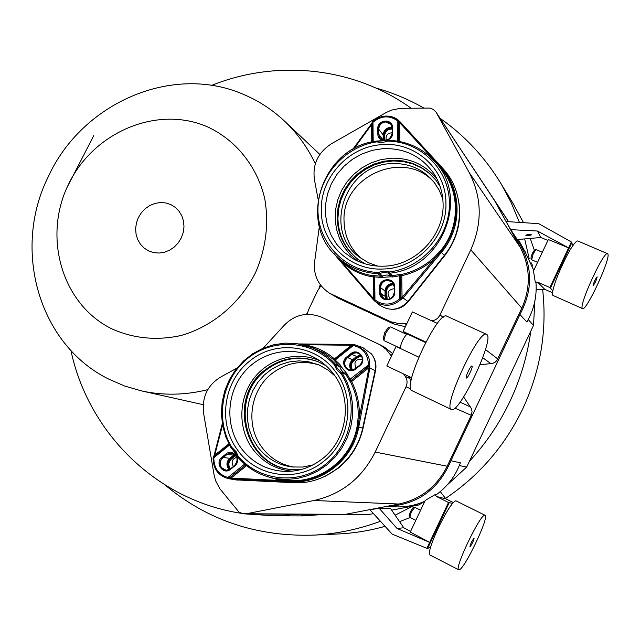 <?xml version="1.0" encoding="UTF-8"?>
<svg xmlns="http://www.w3.org/2000/svg" width="640" height="640" viewBox="0 0 640 640"><rect width="100%" height="100%" fill="white"/><g stroke="black" fill="none" stroke-linecap="round" stroke-linejoin="round"><path stroke-width="0.96" d="M391.648 309.32C398.336 309.472 403.864 306.928 408.248 301.696L444.656 255.704C454.824 242.536 459.848 227.832 459.712 211.576L459.048 203.456M325.344 476.192L338.352 468.128C351.08 457.792 359.312 444.496 363.04 428.256L375.504 370.904C376.584 365.52 375.696 360.536 372.856 355.952M388.208 327.728L384.784 332.448L383.256 338.312M384.224 340.704L383.896 340.24L385.896 332.936L390.072 327L390.672 326.952M371.136 124.312L352.76 149.432M353.904 148.792L371.56 124.664L371.112 124.272L372.136 122.928M235.632 479.864L293.944 482.728C325.264 484.728 356.168 460.376 362.656 428.136L375.152 370.632C376.352 364.44 375.128 358.856 371.464 353.88L362.48 347.384M302.52 344.704L351.352 345.272L351.72 344.448L353.36 344.536L298.688 343.936M400.36 299.608L399.672 298.896L400.952 299L400.36 299.608M374.112 300.016L373.84 276.696L374.096 300.04L374.416 300.808L374.096 300.04L374.96 299.888L374.48 300.864L379.664 305.096C389.816 311.632 399.224 310.416 407.88 301.456L444.384 255.336C464.776 230.344 464.344 192.232 443.824 169.52L439.984 165.296M397.888 119.96L398.48 120.712L397.224 120.528L397.888 119.96M228.048 478.576C218.056 475.584 213.096 468.608 213.152 457.664L229.112 444.344L213.496 456.904L213.84 457.696L213.104 457.656C213.04 468.592 218.024 475.568 228.048 478.576L227.952 477.488L228.88 478.376L228.112 478.584L228.944 478.384L245.72 464.952M363.024 347.576L353.792 344.52L353.368 345.48L352.984 344.92L353.792 344.52L357.344 345.504L365.624 351.688C368.592 355.648 369.936 360.144 369.664 365.176L369.296 366.008L368.368 365.032L369.664 365.192M401.512 274.552L401.76 275.696L400.672 275.576L401.512 274.552M369.712 365.216L369.856 368.048L368.704 367.896L351.648 381.544L350.568 382.088L350.888 380.752L351.656 381.544C357.408 393.096 359.944 405.272 359.264 418.08L357.872 427.048L358.744 427.136C352.944 459.92 322.392 483.984 289.792 481.952L289.672 481.272C292.056 481.656 304.416 480.752 310.072 479.048L320.28 475.384C326.072 472.44 330.576 469.696 333.792 467.16C340.544 462.08 349.352 450.44 351.04 446.368C354.192 440.088 356.472 433.648 357.872 427.048L357.008 426.96C351.512 458.712 321.136 482.656 289.56 480.592L278.928 479.24M357.008 426.96L358.088 418.072C358.744 405.432 356.232 393.44 350.568 382.088L350.832 380.728L346.984 373.8L340.904 366.264L339.648 366.488L333.344 359.456L334.432 358.88L334.736 359.376M383.872 298.688L380.688 292.984L380.624 287.608C380.992 283.36 383.28 280.936 387.48 280.336L392.056 281.84M380.408 138.552L378.824 134.392L378.768 129.192C379.128 125.072 381.376 122.656 385.504 121.952L391.112 124.376M226.288 470.368L221.528 467.64C219.448 464 219.896 460.728 222.88 457.8L226.976 454.504L232.032 453.12M349.2 369.888L346.144 367.632C343.928 364.032 344.36 360.728 347.416 357.736L353.424 353.304L356.472 352.824L359.112 353.584M445.92 202.8C445.96 169.064 415.152 141.6 382.136 144.632C349.072 146.296 320.472 177.176 321.296 209.944C320.76 242.76 350.064 271.16 383.64 268.992C417.2 268.248 447.304 236.44 445.92 202.8M382.84 148.656C404.952 147.864 422.168 156.488 434.496 174.536C439.952 183.344 442.808 193.048 443.072 203.648C444.368 235.408 415.968 265.44 384.264 266.16C372.664 266.608 362.008 263.96 352.288 258.224L343.808 251.976L336.688 244.256L331.168 235.32L327.408 225.488L325.528 215.064L325.576 204.408L327.552 193.856L331.376 183.752L336.936 174.424L344.048 166.168L352.48 159.264L361.96 153.928L372.192 150.352L382.84 148.656M323.504 461.456C350.576 440.92 356.04 397.448 335.208 371.264C315.456 344.168 274.712 339.856 249.488 361.248C223.44 381.56 217.576 423.312 237.408 449.8C256.128 477.136 297.272 483.16 323.504 461.456M333.344 373.672C353.016 398.424 347.84 439.448 322.288 458.848C311.648 467.112 299.776 471.32 286.656 471.464C267.688 470.968 252.448 463.104 240.936 447.88C225.184 426.104 226.408 393.904 243.52 372.968C260.52 351.944 291.104 345.152 314.6 357.664C321.952 361.592 328.2 366.928 333.344 373.672M442.824 199.296L439.264 190.28L434.048 182.184C423.016 169.088 408.816 162.896 391.448 163.608C344.704 164.544 322.104 231.408 359.968 257.544L368.408 262.704L377.784 266.104M335.016 376L328.064 370.04L318.816 364.856L308.264 361.68L298.808 360.872L289.352 361.888L280.232 364.68L271.744 369.144L264.176 375.128L257.776 382.424L252.76 390.784L249.296 399.936L247.488 409.568L247.416 419.36L249.08 428.992L252.432 438.12L257.368 446.448C266.176 458.192 277.792 465.032 292.224 466.968L302.656 467.048L312.944 464.936M293.96 467.136C280.672 464.728 269.952 458.064 261.792 447.144C245.232 425.232 250.016 390.56 271.672 373.752C286.232 362.64 302.136 359.76 319.392 365.104M138.288 217.736L141.264 212.848L145.168 208.712L149.8 205.512L154.928 203.424L160.304 202.544L165.664 202.928L170.736 204.552L175.264 207.352L179.024 211.176L181.816 215.84L183.504 221.112L183.992 226.728L183.256 232.4L181.328 237.848L178.32 242.776L174.368 246.952L169.68 250.152L164.496 252.216L159.08 253.056L153.712 252.616L148.648 250.928L144.152 248.08L140.448 244.224L137.712 239.552L136.08 234.304L135.624 228.728L136.376 223.112L138.288 217.736M255.576 272.536C266 248.304 269.048 223.632 264.712 198.528C257.128 166.336 235.904 140.048 207.696 126.952C157.136 104.648 92.912 132.304 68.184 184.976C42.744 237.312 61.928 304.208 111.584 328.744C133.376 338.536 156.464 340.808 180.84 335.56C212.392 326.664 240.152 303.376 255.576 272.536M207.76 389.656C185.384 395.224 163.36 395.656 141.688 390.944L124.808 386.08L108.8 379.144C38.416 344.528 11.984 249.136 48.28 176.712C81.856 102.992 172.752 63 244.2 94.712C259.248 101.128 272.8 110.04 284.864 121.448C297.456 133.448 307.608 147.544 315.312 163.728M320.272 284.736L319.016 288.176M530.8 331.144C527.512 355.352 520.632 378.608 510.168 400.912C499.624 423.176 486.032 443.32 469.392 461.344L533.496 325.424L528.224 319.52M512.424 202.384L523.528 222.672M530.256 238.424L534.344 250.24L532.28 253.456L530.904 258.104M542.648 289.368C547.176 330.504 540.6 370.224 522.92 408.52C505.072 445.688 479.28 475.656 445.544 498.416M375.944 88.048C392.6 92.704 408.52 99.344 423.704 107.96M440.2 118.392C464.864 135.68 485.208 157.568 501.24 184.056L511.216 202.72L519.416 222.4M524.672 238.92L529.152 258.48M528.344 234.456L531.552 234.824L528.976 235.568L525.768 235.208L528.344 234.456M534.432 250.2L535.904 249.608L533.24 253.736L531.656 259.728M413.04 507.784L410.376 511.72L409.184 515.576M414.736 507.312L411.216 512.256L409.864 517.288M430.432 547.608L427.728 548.224L449.208 502.68L448.504 502.496L429.688 542.384L410.264 532.088L425.2 500.456L435.048 494.64L436.128 494.808C447.4 486.664 455.488 476 460.392 462.824L450.928 460.728C438.504 489.936 416.816 505.208 385.856 506.544L398.928 504.032C420.808 499.232 436.904 486.624 447.208 466.216L471.248 415.28L454.864 408.128M410.768 388.896L406.032 386.824L375.184 452.072C361.968 478.208 341.552 494.352 313.944 500.504L246.424 513.744L242.824 513.744L238.936 512L219.968 488.888L215.6 480.752L214.112 475.104L203.552 412.968C201.816 396.464 208.008 384.216 222.128 376.224L236.872 368.168M480.016 364.688L492.272 363.512L495.08 362.24L496.856 360.544L521.8 308.144C530.968 287.288 530.432 266.976 520.2 247.208L513.824 235.624L518.576 241.952C532.792 265.456 533.248 289.632 519.936 314.472L526.816 322.016C533.848 309.88 536.912 296.92 536.008 283.128L535.28 282.224L533.488 271L548.336 239.544L568.6 247.88L549.888 287.544L550.432 288.08L571.792 242.792L571.368 241.96L568.6 247.88M318.048 199L314.72 181.224C311.928 165.392 317.48 152.928 331.36 143.808L386.088 112.576L391.392 110.144L400.448 108.328L429.952 108.08L433.16 109.328L436.072 112.168L469.152 172.48C481.984 197.384 482.528 223.168 470.784 249.848L440.032 314.904L443.176 317.304M474.056 538.152C471.912 540.904 470.52 543.816 469.88 546.88L469.936 546.888C472.08 544.12 473.472 541.208 474.104 538.168L474.056 538.152M597.168 276.88L597.112 276.824C595.208 279.208 593.864 282.12 593.072 285.568L593.128 285.616C595.024 283.256 596.368 280.344 597.168 276.88M459.128 569.824L458.688 569.768C453.976 568.776 480.488 513.56 484.856 515.232L485.104 515.296C489.688 516.4 464.288 569.744 459.128 569.824M485.056 515.272L455.944 500.824C454.52 500.864 451.96 503.744 448.264 509.456C440.72 521.992 434.864 534.408 430.696 546.712C429.264 551.552 428.984 554.304 429.872 554.952L429.968 555M582.328 308.368C578.76 305.216 603.792 250.792 607.512 253.656L607.904 254.088C610.664 258.912 586.36 311.312 582.624 308.632L582.328 308.368M577.912 241.04L577.792 240.984C576.768 240.752 574.952 242.552 572.336 246.4C567.392 253.472 558.128 273.112 554.872 283.44C552.744 290.048 552.072 294.024 552.84 295.368L582.552 308.6M410.2 517.48L399.568 521.656M385.056 526.328C370.128 530.528 355.04 533.048 339.792 533.888L336.712 534.032M427.728 548.224L426.864 548.32L392.136 534.112L369.952 509.752L379.136 508.232L390.392 508.32L403.776 527.768L410.6 531.384M403.776 527.768L397.04 528.464L429.688 542.384L426.864 548.32M452.64 503.368L449.208 502.68M448.504 502.496L436.48 496.488L445.872 498.84L453.352 502.576M435.048 494.64L436.48 496.488M549.888 287.544L537.616 282.152L535.28 282.224M550.432 288.08L552.848 290.904M537.616 282.152L544.72 289.296L552.576 292.76M572.848 245.664L571.792 242.792M571.368 241.96L538.704 223.672L506.144 221.52L510.736 229.656L537.464 231.032L540.8 237.496L517.32 239.568L510.736 229.656M547.92 240.424L540.8 237.496M537.464 231.032L568.584 247.856M391.664 510.176L412.912 506.096L395.104 515.176M380.432 521.256C358.984 529.224 337.088 533.832 314.752 535.072C257.456 537.096 207.632 520.448 165.256 485.128M397.04 528.464L379.136 508.232M244.64 513.912L367.632 514.656L373.512 513.656M246.424 513.744L345.216 514.376L385.856 506.544L397.672 506.92C407.088 506.984 416.136 505.096 424.816 501.264M412.912 506.096L418.792 504.968L414.736 504.8M445.872 498.84L440.264 491.616M531.112 262.712L531.504 263.672M524.544 250.792L518.32 239.48M508.52 221.68L436.424 112.76M536.168 289.576L544.72 289.296M533.784 270.376L524.712 251.032M459.344 465.536L466.688 467.072L446.992 485.136M424.688 501.32L418.792 504.968M532.2 264.688L532.4 266.032M534.872 301.048L533.496 325.424M466.688 467.072L469.392 461.344M450.928 460.728L519.936 314.472M300.288 515.904L326.448 514.408M507.888 220.52L436.072 112.168M411.024 108.152C353.248 66.656 276.352 59.32 211.592 85.408M70.928 350.504C88.112 432.16 155.96 500.408 241.328 513.312M245.448 513.92L274.864 515.856L299.92 514.248M307.6 312.368L306.448 314.344M93.752 135.624L67.008 187.496M485.448 349.536L497.816 358.96M440.032 314.904C438.312 318.272 435.6 320.272 431.888 320.904M471.248 415.272L472.056 411.688L471.472 408.68L463.624 396.936M411.08 380.744L408.344 376.208M403.608 373.96L405.256 376.392C407.344 379.704 407.608 383.184 406.032 386.824M406.976 323.336L398.784 323.576L390.84 321.76L329.496 293.208C317.288 284.904 312.488 273.272 315.104 258.328L319.296 226.704M263.24 348.144L282.408 327.248C293.472 314.72 306.568 311.384 321.704 317.248L380.144 344.864L386.048 349.312L391.472 356.112M392.656 353.616L384.296 347.048L379.216 344.352M329.496 293.208L338.112 298.152L393.624 323.92L405.384 326.712M307.168 314.312L308.528 309.912L317.64 290.696L321.016 285.72M437.376 323.424L412.368 311.936L403.136 331.456L425.872 342.024M418.768 357.12L396.04 346.456L386.8 365.984L411.704 377.808M400.056 348.336C401.28 342.368 403.616 337.56 407.072 333.928L403.136 331.456M425.6 342.552L407.072 333.928M446.896 316.232L446.76 316.176C438.064 309.984 401.504 388.312 411.992 390.648L412.056 390.68M451.456 409.512L451.4 409.48C442.12 407.752 479.056 328.68 486.512 334.328L486.856 334.536C494.688 339.064 459.104 414.456 451.456 409.512M466.336 378.008L466.352 378.016C467.544 378.896 473.368 366.52 472 366.008L471.968 365.992C470.776 365.104 464.928 377.576 466.336 378.008M374.424 300.808L374.904 301.208C383.6 307.088 392.16 306.624 400.6 299.824L403.12 297.968L408.248 301.696M337.24 256.792L337.04 257.432L374.36 300.744L373.064 299.416L373.472 298.56L337.36 256.912M333.888 253.432L373.056 299.408M337.032 257.424L333.904 253.44M398.312 120.152L400.424 122.152L399.624 122.624L433.04 159.072L439.24 165.424L439.824 165.112L440.896 166.312C462.12 190.008 462.584 227.728 441.4 252.416L440.792 251.768L434.768 258.488C425.328 267.088 414.32 272.824 401.76 275.696L402.064 297.408L400.992 299.032L400.624 275.544L400.632 299.864M439.824 165.112L398.288 120.128L399.624 122.624L399.888 141.56M228.112 478.584L238.176 480.16M229.616 478.848L228.184 478.6M213.768 456.688L214.136 455.104L214.736 455.168L222.544 425.096M222.296 423.664L214.184 455.096M375.152 370.632L369.856 368.048M402.896 298.232L402.272 297.16L403.12 297.968L441.4 252.416L444.384 255.336M374.096 299.912L373.472 298.56L373.232 276.96C361.616 275.152 351.472 270.448 342.8 262.832L343.12 261.896M371.752 142L371.56 124.664L372.136 123.104M372.152 122.528L372.464 121.792L372.976 122.304L372.136 122.576L372.36 141.864L372.464 121.792C380.864 114.84 389.408 114.224 398.104 119.944L398.24 120.08M440.184 251.128L440.792 251.768C442.552 250.08 449.384 239.592 451.456 234.04L454.736 223.696C455.904 217.32 456.448 212.104 456.376 208.056C456.424 199.664 452.52 185.832 450.328 182.128C447.272 175.952 443.576 170.384 439.24 165.424L438.656 165.728L439.424 166.592C460.344 189.528 460.864 227.2 440.184 251.128L434.024 257.56C424.704 266.032 413.864 271.672 401.504 274.488L398.936 274.592L399.352 275.8L400.624 275.544L401.456 274.456M289.56 480.592L289.672 481.272L280.776 480.544L266.928 476.52M231.208 479.024L231.08 478.064L228.88 478.376L245.68 464.92M213.936 456.552L214.736 455.168L228.848 443.824M369.664 365.176L350.832 380.728L369.296 366.008L359.264 418.08L358.088 418.072M303.872 345.032L303.944 344.8C315.416 346.52 325.576 351.216 334.432 358.88L351.352 345.272L352.76 344.88M373.84 276.856L373.232 276.96L373.008 275.72L374.704 276.896L374.96 299.888C383.24 305.784 391.472 305.456 399.672 298.896L399.352 275.8L392.824 276.976L390.896 276.784L391.064 275.6L388.296 273.048L383.896 272.432L378.096 273.712L381.072 276.256L386.776 274.984L392.504 275.744L389.736 273.184L388.296 273.048L388.456 271.856L387.12 271.48L382.968 271.232L377.952 272.464C344.744 271.176 317.92 242.728 317.952 210.136C317.64 177.552 343.824 146.864 376.456 141.896L376.512 141.088L377.904 141.184L377.4 141.968L378.048 142.144L382.8 142.44L386.168 141.584L386.816 141.312L386.584 140.584L387.952 140.304M429.736 156.456L433.04 159.072L432.76 159.36M437.448 164.44L438.656 165.728L437.448 164.448M373.008 275.72L374.664 275.672L374.704 276.896L381.208 277.488L390.896 276.784M373.552 276L373.048 275.76C362.184 274.088 352.592 269.8 344.272 262.888L344.232 262.856M334.4 360.68L353.368 345.48C363.232 348.048 368.232 354.56 368.368 365.032L349.056 379.968L350.512 382.064M312.12 347.56L324 352.728L333.728 359.664M340.904 366.264L339.968 364.576L334.632 359.464L353.792 344.52M339.968 364.576L338.944 365.216L335.312 364.04L337.304 368.248L340.776 371.936L344.816 373.288L345.848 374.304L349.056 379.968M333.344 359.456L334.64 359.48L352.92 344.752M232.008 448.816L231.032 447.792L231.64 447.192C214.672 418.92 221.92 379.152 247.504 358.568C272.872 337.704 312.08 340.072 334.272 364.688L336.512 369.32L339.92 372.752L340.496 373.128L341.304 372.28L342.336 373.296L345.848 374.304L346.984 373.8M237.736 457.096L235.208 451.864L232.056 448.848L237.072 455.856L237.808 455.528L236.12 451.72L231.64 447.192M357.76 261.096L350.288 254.736L344.136 247.112L339.48 238.48L336.464 229.12L335.168 219.312L335.624 209.368L337.824 199.6L341.688 190.288L347.104 181.728L353.896 174.192L361.864 167.896L370.768 163.048L380.336 159.8L390.264 158.256C409.576 157.472 425.216 164.504 437.184 179.344M393.76 284.352C389.096 284.208 386.48 286.48 385.912 291.152L385.976 296.44L386.768 299.488M392.136 128.344C387.352 128.08 384.64 130.328 383.992 135.088L384.056 140.272M292.128 471.192C275.712 469.528 262.52 462.056 252.536 448.768C237.8 428.456 238.408 398.608 253.72 378.536C268.952 358.4 296.976 350.648 319.664 360.704M235.328 455.072L230.408 458.912C227.232 462.24 227.088 465.664 229.984 469.2M361.248 355.624L357.264 357.08L353.12 360.416C350.104 363.408 349.792 366.64 352.16 370.088M387.192 299.496L386.552 291.608C387.032 287.176 389.48 284.896 393.896 284.76M384.68 140.328L384.624 135.848C385.152 131.4 387.656 129.128 392.152 129.024M230.472 468.824C228.064 465.32 228.352 462.056 231.352 459.024L235.712 455.536M352.576 370.016C350.536 366.616 350.96 363.52 353.824 360.728L357.968 357.408L361.464 355.976M440.184 186.648L435.832 180.112L429.176 173.096L421.336 167.448L412.56 163.344L403.144 160.912L393.4 160.216L383.624 161.264L374.136 164.024L365.224 168.392L357.176 174.232L350.232 181.352L344.608 189.536L340.48 198.512L337.984 208.016L337.184 217.752C337.68 234.944 344.6 248.808 357.944 259.352L365.112 263.856M394.248 288.672C387.808 289.832 386.392 293.088 390.008 298.44L390.392 298.68M392.2 132.776C387.4 133.096 385.416 135.568 386.232 140.2M326.12 365.768L317.944 361.632C298.928 354.84 281.272 357.624 264.976 369.984C227 397.848 244.472 466.504 291.464 469.584L300.24 469.776M236.68 457.28C232.04 458.976 230.952 462.04 233.424 466.456M362.424 359.448L362.144 359.312C355.488 358.992 353.464 361.936 356.072 368.144M358.456 259.728C345.248 249.208 338.4 235.416 337.92 218.344L338.696 208.696L341.16 199.264L345.224 190.352L350.768 182.224L357.616 175.128L365.56 169.288L374.368 164.888L383.752 162.08L393.44 160.936L403.12 161.52L412.48 163.816L421.24 167.768L429.104 173.248L435.816 180.096M291.528 469.592C245.048 465.84 228.248 397.88 265.848 370.272C281.992 358.016 299.512 355.2 318.392 361.816M361.864 258.912C350.392 249.04 344.456 236.448 344.048 221.136C341.44 175.376 406.216 147.888 435.096 183.552M372.504 121.824C376.128 118.432 380.368 116.52 385.216 116.096C390.064 115.8 394.352 117.08 398.088 119.944M227.92 478.376L228.472 478.096M213.48 456.952L213.152 457.656M229.512 445.096L213.84 457.696C213.792 468.064 218.496 474.656 227.952 477.488L244.688 464.08M378.912 272.28L383.12 277.128M379.68 292.696L385.096 296.32L385.032 291.032L380.264 287.376L380.632 294.72L381.776 296.912L383.616 298.544C389.512 300.528 393.072 298.4 394.304 292.176L394.736 292.072L394.664 286.68C394.888 276.944 379.136 277.64 379.624 287.32L379.68 292.696C379.416 302.424 395.216 301.808 394.736 292.072M394.664 286.68L394.224 286.768L391.88 281.688L387.152 280.064C382.928 280.672 380.632 283.104 380.264 287.376L379.624 287.32M377.832 133.912L378.824 134.392L383.192 140.008L383.128 134.888L378.408 128.8L378.464 134L380.16 138.304C386.272 141.848 390.28 140.088 392.208 133.032L392.136 127.784L392.2 133L392.632 132.864L392.568 127.648C392.784 118.216 377.296 119.36 377.776 128.712L377.832 133.912C377.576 143.336 393.104 142.272 392.632 132.864M392.136 127.768L390.96 124.168L390.024 123.12L388.016 121.912L385.184 121.52C381.032 122.232 378.768 124.656 378.408 128.8L377.776 128.712M221.912 457.264L229.712 458.336L233.752 455.096L226.472 454.424L222.376 457.712C218.088 463.768 219.312 467.984 226.032 470.368L230.352 468.92L230.528 469.328L234.648 466.024C242.296 460.344 233.2 447.72 226.008 453.968L221.912 457.264C214.304 462.912 223.304 475.56 230.528 469.328M234.648 466.024L234.496 465.616C237.512 462.656 237.96 459.352 235.848 455.704L231.704 453.056L226.472 454.424L226.008 453.968M346.592 357.072L350.8 353.688C358.192 347.272 367.792 359.76 359.928 365.608L355.696 369C348.272 375.4 338.768 362.88 346.592 357.072L352.48 359.784L356.632 356.448L351.248 354.16L347.032 357.552C342.976 362.488 343.616 366.576 348.952 369.816L351.36 370.168L353.76 369.648L359.696 365.248M359.928 365.608L359.704 365.24C362.808 362.216 363.232 358.888 360.992 355.264L358.88 353.448L356.712 352.696L353.84 352.848L351.248 354.16L350.808 353.688M385.032 291.032C385.6 286.04 388.368 283.528 393.352 283.488C388.392 283.544 385.624 286.064 385.048 291.056L385.112 296.344L385.816 299.376L385.096 296.376M233.824 455.04L229.768 458.32C226.272 461.984 226.104 465.752 229.24 469.648L228.304 468.608C226.128 464.816 226.592 461.392 229.712 458.336L229.784 458.28M352.512 359.784C349.296 362.944 348.856 366.408 351.208 370.168L351.152 370.112C348.84 366.344 349.288 362.904 352.48 359.784L356.656 356.456L360.648 354.856M398.928 504.032L313.944 500.504M375.184 452.072L447.208 466.216M521.8 308.144L470.784 249.848M469.152 172.48L520.2 247.208M513.824 235.624L494.024 199.616M368.968 514.528L345.216 514.376M491.056 363.712L482.72 357.728M460.104 402.12L470.6 407.048M405.256 376.392L409.968 378.6M332.384 294.736L338.112 298.152M393.624 323.92L388.696 320.864M404.656 323.56L406.352 324.656M391.944 355.112L390.16 354.192M368.64 368.224L369.792 368.392L358.744 427.136L362.656 428.136M293.944 482.728L289.792 481.952L231.544 479.04L231.08 478.064L246.584 465.656M222.312 423.768L214.264 454.768M351.368 344.44L298.712 343.936M434.024 257.56L434.768 258.488L402.272 297.16M372.848 299.168L373.272 298.328M371.368 124.928L370.904 124.544L352.664 149.488M373.192 141.688L372.976 122.304C380.952 115.72 389.032 115.128 397.224 120.528L397.504 141.128M398.816 141.352L398.48 120.712L398.768 141.344M443.824 169.52L400.656 122.4L399.84 122.856M277.28 478.872L280.792 479.6L280.776 480.544L231.4 478.088M213.672 456.76L214.216 454.776L214.816 454.856M351.04 345.264L351.72 344.448M386.816 141.312L387.76 141.112L388.048 140.304C406.808 140.912 422.448 148.056 434.976 161.752L434.976 161.752C470.12 198.144 441.656 268.624 389.736 273.184L389.416 271.944L388.456 271.856M392.824 276.976L392.504 275.744L398.936 274.592M381.208 277.488L381.072 276.256L374.664 275.672M391.88 281.688L394.232 286.784L394.304 292.144M377.952 272.464L378.096 273.712C363.448 272.928 350.632 268 339.632 258.912C296.384 225.544 321.096 147.472 376.48 141.12M392.568 127.648L392.136 127.784L390.96 124.168M340.496 373.128L341.184 373.808L342.336 373.296L347.448 383.128L350.92 393.744L352.656 404.856L352.6 416.152L350.736 427.336L347.128 438.08L341.856 448.08L335.088 457.072L327 464.8L317.824 471.048L307.816 475.648L297.256 478.48L286.448 479.48L275.68 478.624C260.584 475.912 247.952 468.76 237.792 457.168L238.256 456.384L237.808 455.528M230.376 468.912L234.464 465.64L230.352 468.92L226.032 470.368M231.032 447.752L225.928 437.152L222.704 425.784L221.448 413.992L222.184 402.136L224.88 390.56L229.456 379.624L235.776 369.64L243.656 360.904L252.856 353.696L263.112 348.224L274.104 344.664L285.528 343.128L297.016 343.68L308.232 346.32C318.68 349.856 327.704 355.768 335.312 364.04L334.272 364.688M334.744 365.536L336.016 365.312L339.648 366.488L340.888 369.36L342.84 371.784L344.816 373.288L345.608 372.448M358.88 353.448C363.24 356.984 363.512 360.912 359.704 365.24L355.472 368.632L355.696 369M387.76 141.112C420.592 141.416 448.936 169.096 449.416 202.6C450.288 236.072 422.72 267.784 389.416 271.944M377.936 141.184L386.584 140.624M341.184 373.808C359.208 401.976 352.2 443.44 325.584 464.28C299.2 485.432 259.472 481.432 238.256 456.384M376.456 141.896L377.4 141.968M383.128 134.984L383.128 134.888C383.84 129.632 386.84 127.16 392.12 127.456M234.696 454.472L233.752 455.096L234.688 454.456M232.296 447.872L232.024 448.832L231.032 447.792L225.912 437.192L222.68 425.824L221.408 414.032L222.128 402.168L224.824 390.592L229.392 379.648L235.712 369.656L243.592 360.928L252.792 353.704L263.056 348.224L274.064 344.656L285.496 343.12L297.008 343.68L313.512 348.008M385.976 296.44L386.616 296.888M386.552 291.608L385.912 291.152M384.624 135.848L383.992 135.088M230.408 458.912L231.352 459.024M235.384 455.792L234.44 455.672M357.968 357.408L357.264 357.08M353.12 360.416L353.824 360.728M388.064 327.792L390.072 327M501.24 184.056L514.296 205.44M412.952 507.8L414.496 507.264M409.168 515.52L409.672 517.096M530.872 258.048L531.448 259.576M420.576 510.24L414.688 507.264M415.816 520.336L409.784 517.272M537.576 262.328L531.568 259.72M542.328 252.272L536.104 249.576M458.688 569.768L429.872 554.952M607.512 253.656L577.792 240.984M314.752 535.072L339.792 533.888M302.928 515.912L274.864 515.856M319.84 154.408L284.864 121.448M203.16 404.68L141.688 390.944M406.528 334.328L390.624 326.928M400.064 348.136L384.208 340.696M383.208 338.184L383.896 340.24M486.512 334.328L446.76 316.176M451.4 409.48L411.992 390.648M229.56 478.84L236.32 479.984M372.136 122.8L370.904 124.544M280.792 479.6L281.688 479.752M344.272 262.888L339.632 258.912C296.32 225.472 321.104 147.368 376.512 141.08L387.992 140.28C406.768 140.88 422.432 148.04 434.976 161.752L439.424 166.592M394.224 286.768L394.296 292.16C393.056 298.392 389.496 300.528 383.616 298.544M392.2 133C390.256 140.064 386.248 141.832 380.16 138.304M237.072 455.856L237.744 457.136C247.92 468.744 260.56 475.912 275.68 478.624L281.608 479.736M231.704 453.056C237.72 455.896 238.64 460.08 234.472 465.624M313.48 348L310.168 347M355.472 368.632L352.336 370.064L348.952 369.816M373.84 276.696L373.528 275.976M334.632 359.464L333.72 359.656M392.12 127.472C386.848 127.216 383.856 129.704 383.144 134.944L383.208 140.048M360.656 354.864L356.664 356.448M434.912 175.216L434.496 174.536M354.2 259.32L352.288 258.224M287.744 471.456L286.656 471.464M316.336 358.624L314.6 357.664M518.576 241.952L525.456 252.128"/></g></svg>
